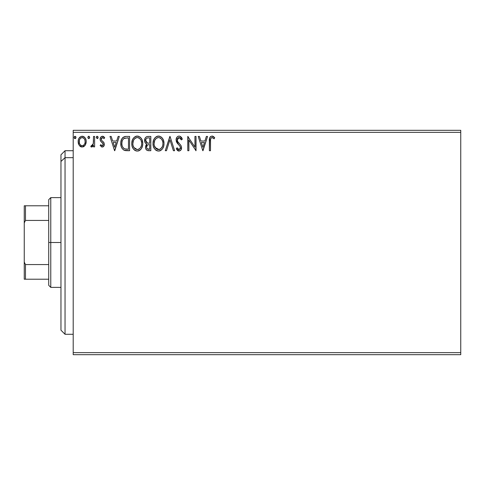 <?xml version="1.0" encoding="UTF-8"?>
<svg xmlns="http://www.w3.org/2000/svg" width="485" height="485" viewBox="0 0 485 485"><rect width="100%" height="100%" fill="white"/><g stroke="black" fill="none" stroke-linecap="round" stroke-linejoin="round"><path stroke-width="0.73" d="M73.205 354.687L460.75 354.687L73.205 354.687L73.205 132.356L460.75 132.356L460.75 352.643L73.205 352.643L73.205 354.687M460.75 130.313L73.205 130.313L73.205 352.643L460.75 352.643L460.75 354.687L460.75 132.356L73.205 132.356L73.205 130.313L460.75 130.313L460.75 132.356L460.75 130.313M85.136 145.324L86.203 141.62C86.227 138.661 84.887 136.873 82.171 136.249C79.461 136.873 78.115 138.661 78.146 141.62L79.213 145.33L82.171 147.052L85.136 145.324L86.142 142.596L86.069 140.232L85.221 138.079L83.614 136.57L81.25 136.37L79.128 138.086L78.376 139.783L78.206 142.602L79.213 145.33L81.286 146.937L83.475 146.785L85.13 145.324M93.52 136.437L94.617 136.437L93.52 136.437L93.272 143.881L92.696 145.215L91.974 145.749L91.301 145.585L90.774 146.694L92.259 146.882L93.52 145.33L93.52 146.87L94.617 146.87L94.617 136.437L94.617 146.87L94.617 136.437L93.52 136.437L93.35 143.524L90.774 146.694L91.61 147.052L93.52 145.33L93.52 146.87L94.617 146.87L93.52 146.87M102.232 147.052L103.826 146.137L104.299 143.899L103.711 142.293L101.468 140.207L101.292 138.625L102.553 137.534L104.057 138.631L104.687 137.667L103.742 136.655L102.426 136.249L100.68 137.267L100.11 139.268L100.601 141.099L103.153 143.875L102.62 145.633L101.717 145.658L100.753 144.669L100.11 145.567L102.232 147.052C103.651 146.755 104.348 145.846 104.323 144.312L103.972 142.705L101.468 140.207L101.207 139.213L102.553 137.534L104.057 138.631L104.687 137.667L102.426 136.249C100.874 136.582 100.104 137.588 100.11 139.268L100.474 140.88L102.959 143.421L103.226 144.366L102.165 145.773L100.753 144.669L100.11 145.567L102.232 147.052M125.948 136.443L123.263 137.188L121.699 139.128L120.862 142.135L121.111 146.143L121.911 148.167L123.802 150.083L125.694 150.623L129.586 150.714L129.586 136.437L126.264 136.437C122.456 136.952 120.632 139.274 120.795 143.396C120.632 146.325 121.705 148.592 124.021 150.198L129.586 150.714L129.586 136.437L129.586 150.714L127.422 150.714M147.961 136.437L150.817 136.437L147.228 136.509L145.924 137.164L145.051 138.34L144.724 141.62L145.464 143.154L146.846 144.136L145.821 145.494L145.555 147.864L145.949 149.18L147.113 150.411L150.817 150.714L150.817 136.437L150.817 150.714L150.817 136.437L147.961 136.437C145.73 136.776 144.609 138.128 144.591 140.486C144.585 142.196 145.33 143.408 146.846 144.136L145.506 147.173C145.53 149.422 146.628 150.605 148.798 150.714L150.817 150.714L148.798 150.714M166.476 150.714L165.276 150.714L169.853 136.437L165.276 150.714L166.476 150.714L169.944 139.88L173.418 150.714L174.612 150.714L170.035 136.437L174.612 150.714L170.035 136.437L165.276 150.714L166.476 150.714L169.944 139.88L173.418 150.714L174.612 150.714L173.418 150.714M194.934 136.437L194.934 147.058L187.792 136.437L187.792 150.714L188.889 150.714L188.889 140.062L196.031 150.714L196.031 136.437L194.934 136.437L196.031 136.437L194.934 136.437L194.934 147.058L187.792 136.437L187.792 150.714L188.889 150.714L188.889 140.062L196.031 150.714L196.031 136.437L195.801 150.714M210.49 141.214L210.611 139.013L211.29 137.795L212.388 137.588L214.146 138.813L214.703 137.716L213.527 136.582L212.006 136.067L210.532 136.582L209.678 137.904L209.393 150.714L210.49 150.714L210.49 141.214C210.157 139.468 210.666 138.237 212.018 137.534L214.146 138.813L214.703 137.716L212.006 136.067C209.823 136.812 208.956 138.48 209.393 141.068L209.393 150.714L210.49 150.714L210.545 139.553M206.367 136.437L207.562 136.437L202.985 150.714L207.562 136.437L206.367 136.437L204.9 141.014L200.893 141.014L199.426 136.437L198.226 136.437L202.803 150.714L207.562 136.437L206.367 136.437L204.9 141.014L200.893 141.014L199.426 136.437L198.226 136.437L202.803 150.714L198.226 136.437L199.426 136.437M179.092 136.067L177.801 136.43L176.843 137.376L176.079 139.935L176.782 142.469L179.808 145.961L180.426 147.307L180.39 148.446L179.353 149.58L178.371 149.428L177.122 147.786L176.261 148.665L177.322 150.271L179.02 151.077L180.96 149.962L181.535 147.179L180.899 145.397L177.534 141.353L177.304 139.092L177.983 137.995L179.171 137.534L180.596 138.401L181.408 139.91L182.299 139.189L180.735 136.685L179.092 136.067C177.104 136.503 176.097 137.788 176.079 139.935L178.45 144.542L179.808 145.961L180.475 147.804L179.032 149.616L177.122 147.786L176.261 148.665L179.02 151.077C180.735 150.708 181.59 149.598 181.572 147.749L181.008 145.573L177.534 141.353L177.177 139.953L179.171 137.534L181.408 139.91L182.299 139.189C181.827 137.443 180.753 136.406 179.092 136.067M163.997 143.511L163.269 139.759L161.887 137.619L159.753 136.249L157.219 136.255L155.097 137.649L153.727 139.813L153.03 142.936L153.315 146.149L154.339 148.513L156.115 150.374L157.928 151.035L159.838 150.877L161.566 149.853L162.717 148.428L163.694 146.058L163.997 143.511C164.045 139.444 162.214 136.964 158.486 136.067C154.77 137 152.945 139.498 153.011 143.578C152.945 147.701 154.794 150.198 158.577 151.077C162.269 150.107 164.075 147.585 163.997 143.511M142.766 143.511L142.038 139.759L140.65 137.619L138.522 136.249L135.988 136.255L133.86 137.649L132.49 139.813L131.799 142.936L132.078 146.149L133.102 148.513L134.885 150.374L136.691 151.035L138.607 150.877L140.329 149.853L141.487 148.428L142.457 146.058L142.766 143.511C142.814 139.444 140.977 136.964 137.255 136.067C133.533 137 131.708 139.498 131.781 143.578C131.708 147.701 133.563 150.198 137.34 151.077C141.038 150.107 142.845 147.585 142.766 143.511L142.687 144.779M118.134 136.437L119.334 136.437L114.757 150.714L119.334 136.437L118.134 136.437L116.667 141.014L112.659 141.014L111.192 136.437L109.998 136.437L114.575 150.714L119.334 136.437L118.134 136.437L116.667 141.014L112.659 141.014L111.192 136.437L109.998 136.437L114.575 150.714L109.998 136.437L111.192 136.437M98.097 137.443L97.182 136.249L96.266 137.443L97.182 138.631L97.873 138.231L98.097 137.443L97.182 136.249L96.266 137.443L97.182 138.631L98.085 137.237M89.676 137.443L88.761 136.249L87.846 137.443L88.367 138.522L89.452 138.231L89.676 137.443L88.761 136.249L87.846 137.443L88.761 138.631L89.676 137.443M75.951 137.443L75.036 136.249L74.344 136.655L74.132 137.649L74.635 138.522L75.242 138.601L75.951 137.443L75.036 136.249L74.12 137.443L75.036 138.631L75.933 137.237M210.49 150.714L209.393 150.714M209.399 140.389L209.423 139.716M209.429 139.625L209.484 138.928M209.502 138.777L209.556 138.419M209.72 137.788L209.932 137.316M210.211 136.903L210.532 136.582M212.412 136.103L212.806 136.206M214.703 137.716L214.146 138.813L213.473 138.243M213.339 138.14L211.878 137.54M212.739 137.74L212.388 137.588M210.769 138.486L210.945 138.17M210.599 139.116L210.557 139.444M213.812 138.522L214.146 138.813M202.9 147.27L201.36 142.475L204.434 142.475L202.9 147.27L201.36 142.475L204.434 142.475L202.9 147.27M188.889 150.714L187.792 150.714L188.041 136.437M179.965 136.23L182.299 139.189L181.408 139.91M181.408 139.904L181.05 139.128M179.595 137.601L178.953 137.546M178.407 137.716L177.989 137.989M177.686 138.316L177.486 138.631M177.207 139.516L177.201 140.317M177.267 140.662L177.789 141.784M178.371 142.554L179.359 143.633M179.741 144.027L180.111 144.421M181.535 148.325L181.426 148.901M181.42 148.919L180.96 149.956M178.529 151.023L177.898 150.75M177.322 150.271L178.086 150.859M176.492 149.089L176.261 148.665L177.122 147.786L177.286 148.089M177.462 148.392L178.371 149.428M178.686 149.568L179.032 149.616M180.39 148.446L180.475 147.804M180.081 146.373L179.717 145.846M177.995 144.057L177.152 143.039M176.485 141.875L176.261 141.226M176.504 137.964L176.831 137.388M176.855 137.358L177.267 136.861M177.813 136.424L178.413 136.158M182.299 139.189L182.069 138.637M181.808 138.104L181.602 137.746M179.141 145.239L179.48 145.591M163.978 144.172L163.924 144.779M163.694 146.058L163.827 145.427M163.688 146.07L163.542 146.585M163.36 147.107L163.075 147.773M163.063 147.798L162.724 148.422M162.354 148.974L161.96 149.453M160.668 150.508L160.317 150.689M159.329 151.011L159.838 150.877M157.928 151.035L156.564 150.623M156.115 150.374L155.509 149.907M153.721 147.355L153.545 146.894M153.278 146.009L153.084 144.876M153.084 142.299L153.187 141.614M153.496 140.407L153.727 139.807M154.339 138.649L154.679 138.158M155.097 137.655L156.522 136.534M157.231 136.249L157.849 136.115M158.165 136.085L158.492 136.067M158.807 136.079L159.747 136.243M161.044 136.879L161.881 137.613M162.305 138.122L162.657 138.613M162.827 138.886L163.263 139.741M163.396 140.062L163.688 140.971M163.978 142.869L163.924 142.232M158.268 137.54L158.528 137.534C161.493 138.273 162.948 140.268 162.899 143.518L162.845 142.511L162.899 143.518C162.966 146.791 161.505 148.822 158.528 149.616C155.533 148.859 154.06 146.846 154.115 143.584L154.127 144.1L154.115 143.584C154.042 140.286 155.515 138.273 158.528 137.534L160.08 137.898L158.528 137.534M160.668 138.28L161.917 139.716M162.657 141.487L161.851 139.607M162.336 146.555L161.456 148.058M154.169 144.615L154.127 144.1M155.158 147.525L159.044 149.574L157.51 149.453L155.94 148.483L154.357 145.627M157.019 137.873L157.504 137.685M154.357 141.523L154.115 143.584L154.673 140.541L155.988 138.589L154.927 140.001M162.736 141.814L162.657 141.481M159.244 149.532L159.826 149.338M160.02 149.247L159.044 149.574M162.081 147.107L160.462 148.98M162.839 144.548L162.657 145.573M148.452 150.702L148.113 150.677M146.318 149.768L145.949 149.174M145.809 148.853L145.7 148.549M145.688 148.507L145.555 147.858M145.506 147.173L145.524 146.743M145.815 145.494L146.494 144.451M146.331 143.875L145.864 143.554M145.458 143.148L145.136 142.675M144.93 142.244L144.724 141.614M144.591 140.486L144.603 140.117M144.639 139.759L145.112 138.225M146.227 136.934L146.537 136.752M146.525 144.421L146.24 144.742M146.143 142.075L146.682 142.663L145.791 141.305L145.876 139.419L145.694 140.486C145.791 138.734 146.719 137.873 148.465 137.898L149.719 137.898L149.719 143.208L147.416 143.039L149.162 143.208L147.416 143.039L145.694 140.486L145.755 141.129M148.374 149.241L148.58 149.247C147.27 149.186 146.609 148.489 146.609 147.149L146.706 147.967L146.609 147.149C146.664 145.488 147.513 144.663 149.156 144.669L148.143 144.766L149.719 144.669L149.719 149.247L147.082 148.695L147.646 149.089M147.664 144.942L148.143 144.766M146.87 145.864L146.609 147.149L147.264 145.257M147.034 142.881L146.682 142.663M146.967 138.128L147.634 137.952M145.876 139.419L146.094 138.959M147.082 148.695L146.706 147.967M149.156 144.669L149.719 144.669L149.719 149.247L148.58 149.247M142.457 146.07L142.311 146.579M142.123 147.113L141.487 148.422M141.129 148.962L140.705 149.477M140.062 150.077L139.753 150.308M139.413 150.514L138.613 150.877L139.425 150.514M136.697 151.035L135.333 150.623M134.885 150.374L134.272 149.907M133.896 149.538L133.096 148.507M132.49 147.361L132.308 146.894M132.047 146.003L131.853 144.876M131.853 142.281L131.95 141.614M132.266 140.407L132.484 139.825M133.096 138.655L133.442 138.158M133.86 137.655L135.291 136.534M135.994 136.249L136.612 136.115L135.988 136.255M137.255 136.067L136.934 136.085M137.892 136.109L138.51 136.243M139.813 136.879L141.062 138.104M141.044 138.086L141.42 138.613M141.59 138.886L142.032 139.747M142.16 140.062L142.457 140.977M137.982 151.029L138.607 150.877M136.061 150.908L136.691 151.035M133.12 141.523L132.878 143.584C132.805 140.286 134.278 138.273 137.291 137.534L136.77 137.57L137.291 137.534C140.262 138.273 141.717 140.268 141.662 143.518C141.729 146.791 140.274 148.822 137.291 149.616L135.351 148.998L133.927 147.525L137.291 149.616C134.297 148.859 132.823 146.846 132.878 143.584L133.442 140.541L134.539 138.795L135.788 137.873L134.975 138.395M137.546 137.54L139.225 138.122L140.686 139.716M132.878 143.584L132.89 144.1L132.878 143.584M132.939 144.615L132.89 144.1M134.757 138.583L133.69 140.001M141.662 143.518L141.608 142.511L141.662 143.518M141.499 141.814L141.426 141.481M138.849 137.904L138.304 137.679M137.291 149.616L137.807 149.574L137.291 149.616M138.007 149.532L138.595 149.338M138.783 149.247L137.807 149.574M141.105 146.555L141.426 145.567L140.638 147.476L139.231 148.98M140.644 147.47L140.85 147.107M141.608 144.554L141.426 145.573M126.555 150.696L125.185 150.55M124.839 150.477L124.433 150.362M123.802 150.083L124.221 150.283M121.468 147.258L121.117 146.173M121.104 146.112L120.953 145.397M120.874 144.815L120.813 142.766M120.813 142.742L120.862 142.129M121.068 140.899L121.232 140.286L121.068 140.899M121.705 139.116L122.359 138.061M122.79 137.582L123.245 137.206M124.396 136.667L124.797 136.57M125.009 136.527L125.633 136.455M121.111 146.143L121.274 146.719M124.239 148.671L124.603 148.846C122.656 147.616 121.753 145.797 121.893 143.396C121.759 141.165 122.584 139.45 124.366 138.261L128.483 137.898L128.483 149.247L124.603 148.846L123.305 147.913L123.754 148.343M122.256 140.85L122.087 141.487M122.911 139.504L123.584 138.758M123.808 138.583L127.306 137.898L123.814 138.577M124.603 148.846L124.978 148.974L124.603 148.846M125.373 149.065L124.984 148.98M126.967 149.234L126.167 149.18M121.893 143.396L122.044 141.687L121.893 143.396M122.02 145.003L121.923 144.203M122.444 146.506L122.196 145.785M122.826 147.264L122.462 146.549M122.559 140.117L122.044 141.687M114.666 147.27L113.126 142.475L116.2 142.475L114.666 147.27L113.126 142.475L116.2 142.475L114.666 147.27M101.898 147.016L101.577 146.913M100.11 145.567L100.753 144.669L101.025 145.045M102.05 145.761L102.402 145.736M102.959 145.282L103.226 144.366L102.614 142.984M103.226 144.366L102.959 143.421M102.456 142.832L101.862 142.347M100.286 140.438L100.159 139.88M100.159 138.613L100.243 138.225M103.123 136.364L103.748 136.661M104.687 137.667L104.057 138.631L103.778 138.243M102.79 137.558L102.256 137.57M101.559 138.092L101.232 138.916M101.286 138.661L101.226 139.474M101.207 139.213L101.468 140.207L101.207 139.213M101.614 140.401L102.638 141.28M104.208 145.276L104.057 145.712M103.82 146.143L103.572 146.452M103.566 146.464L103.147 146.809M103.117 136.358L102.778 136.279M98.049 137.849L97.776 138.352M97.182 138.631L96.285 137.231M96.503 136.649L96.982 136.279M97.831 136.594L98.043 137.025M93.52 145.33L93.362 145.639M91.61 147.052L90.774 146.694L91.301 145.585L92.447 145.482M91.301 145.585L91.792 145.773L91.301 145.585M93.272 143.881L93.411 143.081M93.478 142.184L93.508 141.262M93.514 140.838L93.52 139.941M89.664 137.649L89.592 137.952M88.761 138.631L87.846 137.443M87.9 137.031L88.555 136.279M88.967 136.279L89.622 137.019M84.075 146.446L83.487 146.779M81.359 146.955L80.552 146.634M80.395 146.537L79.776 146.027M78.728 144.469L78.418 143.645M78.388 143.548L78.2 142.596M78.552 139.237L79.122 138.092M79.673 137.358L80.146 136.928M82.632 136.279L83.093 136.37M83.62 136.57L83.929 136.74M84.287 137L84.772 137.473M84.96 137.704L85.202 138.055M85.227 138.092L85.633 138.843M85.827 139.322L86.069 140.232M86.075 140.238L86.142 140.698M86.184 142.111L86.203 141.62M86.142 142.614L85.954 143.548M85.615 144.469L85.421 144.857M80.862 137.94L82.171 137.534L80.346 138.383M79.407 143.002L79.407 140.238L79.243 141.614C79.194 139.407 80.171 138.043 82.171 137.534C84.178 138.043 85.154 139.407 85.099 141.614L84.936 140.238L85.099 141.614C85.148 143.833 84.172 145.215 82.171 145.773C80.177 145.215 79.2 143.827 79.243 141.614L79.285 142.323M81.486 145.658L82.171 145.773L80.862 145.336L79.892 144.221M82.856 137.637L82.171 137.534L84.111 138.516M83.481 137.94L83.135 137.746M83.038 145.591L82.535 145.743M83.923 144.948L83.487 145.336M84.414 144.287L84.184 144.627M75.896 137.855L75.63 138.352M74.635 138.522L74.175 137.879M74.247 136.831L74.823 136.279M75.678 136.594L75.89 137.019M160.08 137.898L160.456 138.122M148.725 143.202L148.283 143.178M148.064 143.16L147.628 143.099M146.44 138.498L146.87 138.176M148.465 137.898L149.719 137.898L149.719 143.208L149.162 143.208M133.908 139.613L134.248 139.128M135.788 137.873L136.267 137.685M141.099 140.517L141.608 142.493M133.927 147.525L133.12 145.627M127.306 137.898L128.483 137.898L128.483 149.247L127.761 149.247M123.899 148.458L123.051 147.604M124.542 138.195L125.081 138.055M79.407 140.238L79.928 138.952M84.42 138.952L84.936 140.238M85.099 141.614L85.093 141.966M84.942 143.002L84.778 143.542M65.045 157.667L65.045 150.714L65.045 157.667L73.205 157.667L65.045 157.667L65.045 334.286L65.045 157.667L60.964 161.438L65.045 157.667M60.964 154.794L60.964 161.438L60.964 154.794L65.045 150.714L73.205 150.714M60.964 330.206L60.964 161.438L60.964 330.206L65.045 334.286L73.205 334.286M48.724 205.785L48.724 242.5L50.767 242.5L50.767 197.625L50.767 242.5L60.964 242.5L50.767 242.5L50.767 287.375L50.767 242.5L48.724 242.5L48.724 199.668L48.724 205.785L24.25 205.785L24.25 222.918L25.475 220.439L48.724 220.439L25.475 220.439L25.475 205.785L25.475 220.439L24.25 222.918L24.25 205.785L48.724 205.785M48.724 264.561L48.724 242.5L48.724 285.332L48.724 264.561L25.475 264.561L24.25 262.082L24.25 222.918L24.25 279.214L48.724 279.214L25.475 279.214L25.475 264.561L25.475 279.214L24.25 279.214L24.25 262.082L25.475 264.561L48.724 264.561M48.724 199.668L50.767 197.625L60.964 197.625M60.964 287.375L50.767 287.375L48.724 285.332"/></g></svg>

